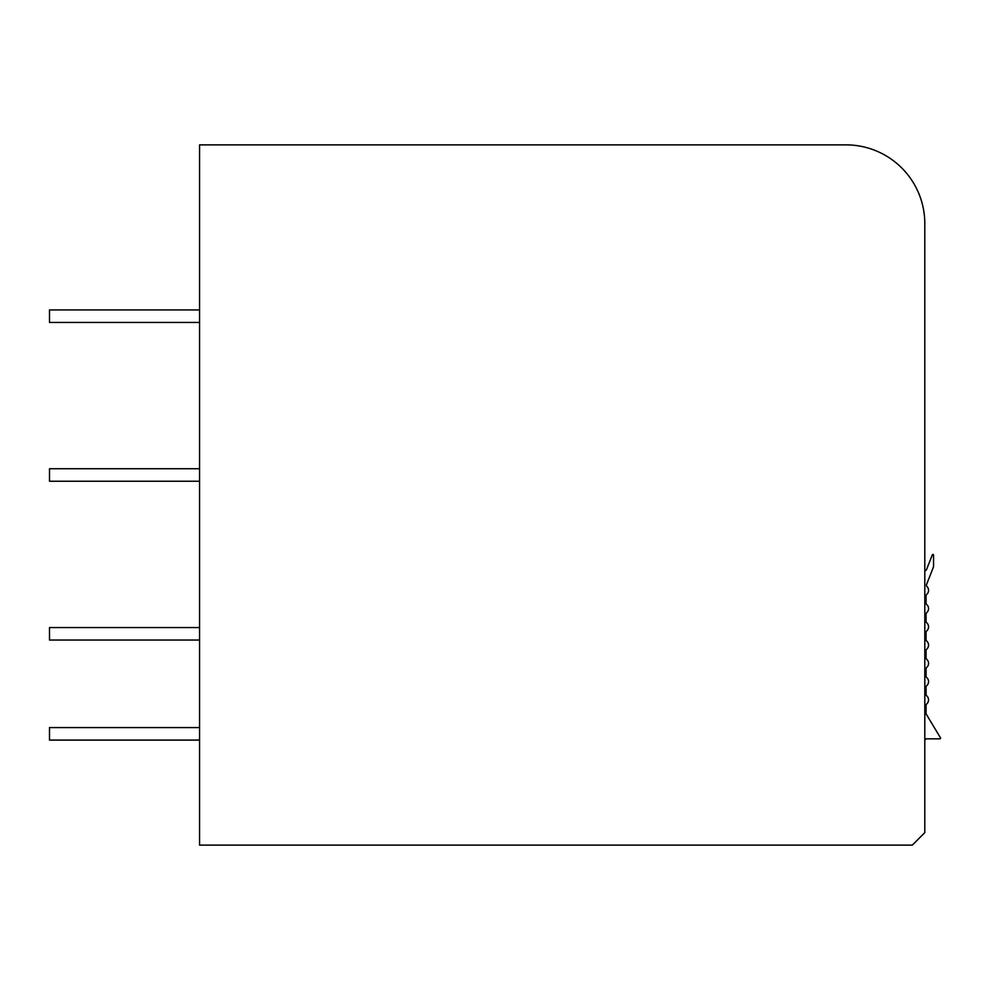 <?xml version="1.0" encoding="UTF-8"?>
<svg xmlns="http://www.w3.org/2000/svg" width="990" height="990" viewBox="0 0 990 990"><rect width="100%" height="100%" fill="white"/><g stroke="black" fill="none" stroke-linecap="round" stroke-linejoin="round"><path stroke-width="1.49" d="M199.559 845.126L912.31 845.126L924.809 832.615L924.809 223.653A78.779 78.779 0 0 0 846.029 144.874L199.559 144.874L199.559 845.126M199.559 727.588L49.5 727.588L49.5 740.087L199.559 740.087M199.559 627.549L49.5 627.549L49.5 640.047L199.559 640.047M199.559 468.74L49.5 468.74L49.5 481.239L199.559 481.239M199.559 309.932L49.5 309.932L49.5 322.443L199.559 322.443M924.809 740.718A1.881 1.881 0 0 1 926.69 738.837L939.968 738.837A0.631 0.631 0 0 0 940.5 737.884L926.058 713.827L926.058 705.387A1.881 1.881 0 0 1 926.702 703.964A5.42 5.42 0 0 0 926.702 695.809A1.881 1.881 0 0 1 926.058 694.386L926.058 687.122A1.881 1.881 0 0 1 926.702 685.711A5.42 5.42 0 0 0 926.702 677.544A1.881 1.881 0 0 1 926.058 676.133L926.058 668.869A1.881 1.881 0 0 1 926.702 667.458A5.42 5.42 0 0 0 926.702 659.291A1.881 1.881 0 0 1 926.058 657.88L926.058 650.616A1.881 1.881 0 0 1 926.702 649.192A5.42 5.42 0 0 0 926.702 641.037A1.881 1.881 0 0 1 926.058 639.614L926.058 632.35A1.881 1.881 0 0 1 926.702 630.939A5.42 5.42 0 0 0 926.702 622.772A1.881 1.881 0 0 1 926.058 621.361L926.058 614.097A1.881 1.881 0 0 1 926.702 612.686A5.42 5.42 0 0 0 926.702 604.519A1.881 1.881 0 0 1 926.058 603.108L926.058 595.844A1.881 1.881 0 0 1 926.702 594.433A5.42 5.42 0 0 0 926.987 586.525A1.881 1.881 0 0 1 926.566 584.508L933.125 567.876A6.249 6.249 0 0 0 933.57 565.587L933.57 555.056A0.631 0.631 0 0 0 932.357 554.833L926.529 569.584A1.881 1.881 0 0 1 924.858 570.772A1.881 1.881 0 0 0 924.809 570.772"/></g></svg>
